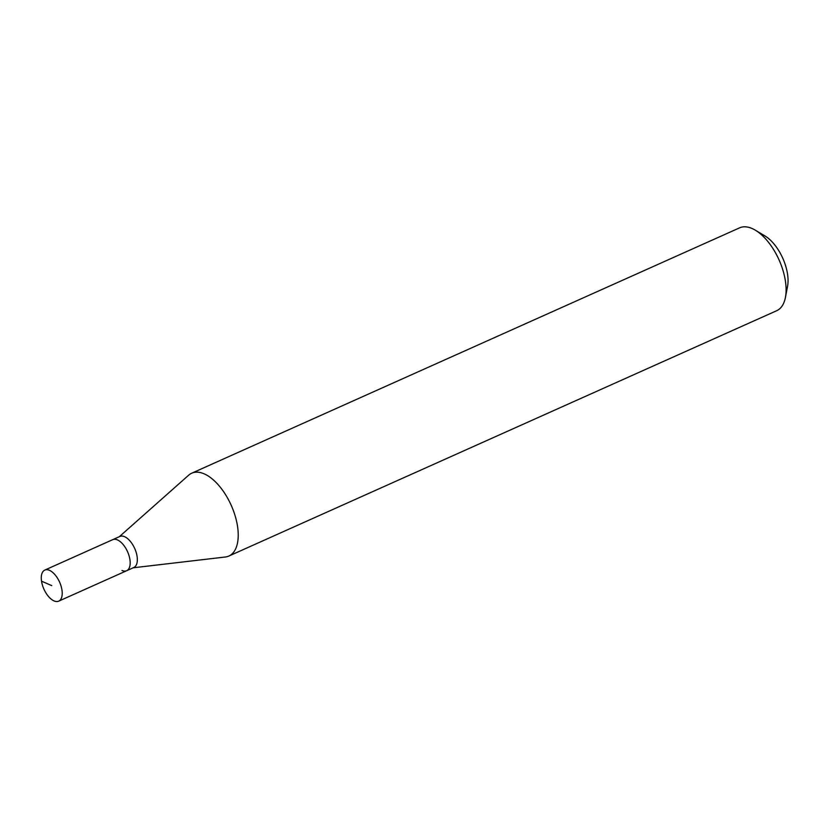 <?xml version="1.0" encoding="UTF-8"?>
<svg xmlns="http://www.w3.org/2000/svg" width="829" height="829" viewBox="0 0 829 829"><rect width="100%" height="100%" fill="white"/><g stroke="black" fill="none" stroke-linecap="round" stroke-linejoin="round"><path stroke-width="1.24" d="M49.46 570.331A17.026 8.591 65.9 0 1 61.077 586.113A17.026 8.591 65.9 0 1 58.704 601.16A17.026 8.591 65.9 0 1 54.03 600.911A17.026 8.591 65.9 0 1 42.424 585.129A17.026 8.591 65.9 0 1 44.797 570.083A17.026 8.591 65.9 0 1 49.46 570.331M44.797 570.083L119.904 536.446A17.026 8.591 -114.1 0 1 124.578 536.695A17.026 8.591 -114.1 0 1 136.194 552.477A17.026 8.591 -114.1 0 1 133.821 567.523L126.661 570.725A17.026 8.591 -114.1 0 0 129.034 555.679A17.026 8.591 -114.1 0 0 117.417 539.897A17.026 8.591 -114.1 0 0 112.754 539.658A17.026 8.591 65.9 0 1 117.417 539.897A17.026 8.591 65.9 0 1 129.034 555.679A17.026 8.591 65.9 0 1 126.661 570.725A17.026 8.591 65.9 0 1 121.987 570.476M119.283 536.726L188.691 475.172A45.388 22.901 65.9 0 1 191.737 473.193A45.388 22.901 65.9 0 1 204.193 473.856A45.388 22.901 65.9 0 1 235.167 515.928A45.388 22.901 65.9 0 1 228.845 556.052A45.388 22.901 65.9 0 1 225.343 557.005L133.2 567.792M228.845 556.052L776.711 310.699A45.388 22.901 -114.1 0 0 785.426 297.414A45.388 22.901 -114.1 0 0 755.312 230.182A45.388 22.901 -114.1 0 0 752.058 228.503A45.388 22.901 -114.1 0 0 739.603 227.84L191.737 473.193M785.426 297.414L787.55 286.378A34.041 17.171 -114.1 0 0 764.97 235.954L755.312 230.182M51.75 585.626L41.523 581.16M126.661 570.725L58.704 601.16"/></g></svg>
